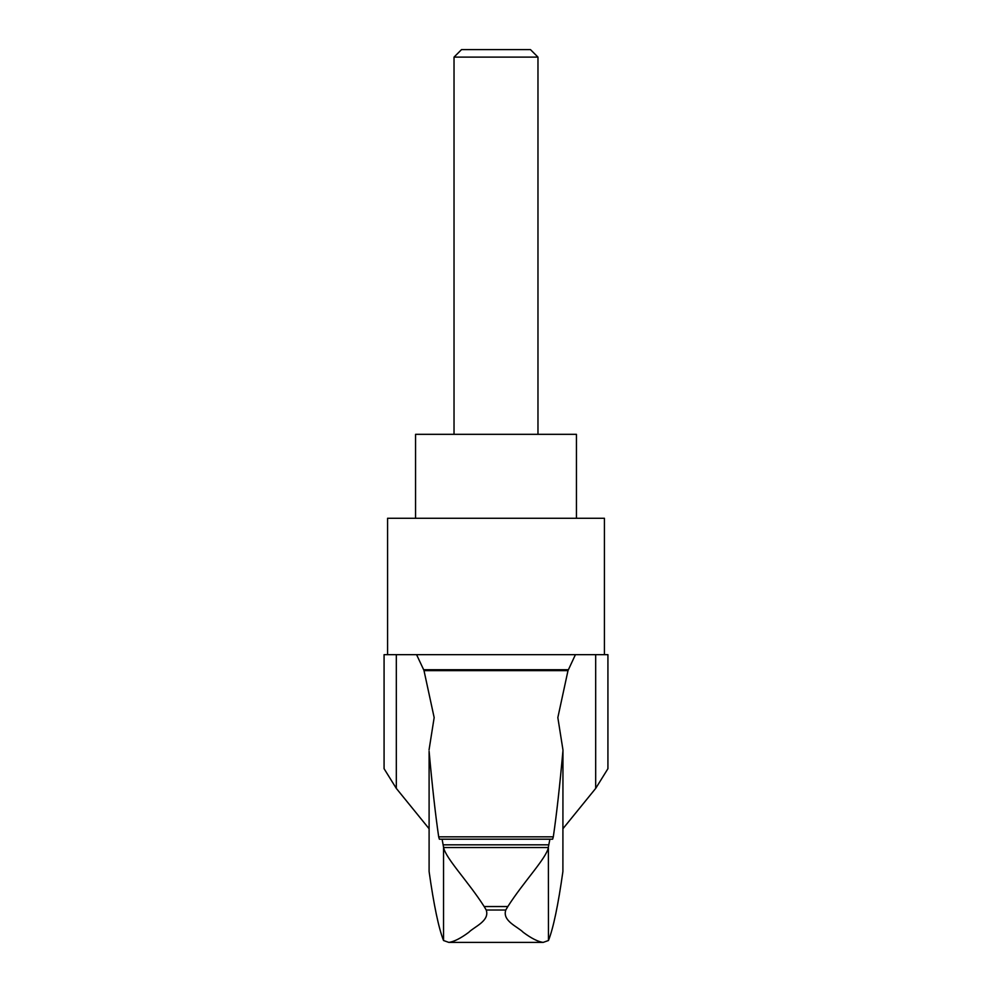 <?xml version="1.0" encoding="UTF-8"?>
<svg xmlns="http://www.w3.org/2000/svg" width="992" height="992" viewBox="0 0 992 992"><rect width="100%" height="100%" fill="white"/><g stroke="black" fill="none" stroke-linecap="round" stroke-linejoin="round"><path stroke-width="1.49" d="M562.898 871.546L562.96 749.94L562.898 871.546C558.149 905.175 553.338 928.165 548.464 940.515L548.39 847.528C546.332 858.303 523.652 881.714 507.83 906.539L505.771 910.024C502.138 921.084 517.712 926.627 523.268 932.344C531.402 938.37 538.036 941.718 543.157 942.4L448.843 942.4C453.964 941.718 460.586 938.382 468.708 932.368C474.312 926.64 489.924 920.985 486.229 910.024L484.17 906.539C468.385 881.764 445.693 858.34 443.61 847.528L442.11 839.195L439.382 839.195L438.687 836.839C435.414 814.444 432.227 785.937 429.102 751.304L429.102 871.546L429.102 751.304M429.04 828.68L396.316 788.404L396.316 654.67L575.422 654.67L567.994 670.629L557.839 717.588L562.96 749.94M562.898 751.304C559.773 785.937 556.586 814.444 553.313 836.839L552.618 839.195L439.394 839.195M567.994 670.629L424.006 670.629L434.161 717.588L429.04 749.94M396.316 788.404L384.078 768.701L384.078 654.67L396.316 654.67M607.922 768.701L595.684 788.404L595.684 654.67L607.922 654.67L607.922 768.701M562.96 828.68L595.684 788.404M548.464 940.515L543.157 942.4M448.843 942.4L443.536 940.515C438.662 928.165 433.851 905.175 429.102 871.546M568.354 669.712L423.646 669.712L416.578 654.67M424.006 670.629L423.646 669.712M537.974 57.114L454.026 57.114L461.54 49.6L530.46 49.6L537.974 57.114L537.974 434.322M454.026 57.114L454.026 434.322M415.561 518.27L415.561 434.322L576.439 434.322L576.439 518.27M604.426 654.67L604.426 518.27L387.574 518.27L387.574 654.67M548.464 846.573L549.89 839.195L442.11 839.195M549.89 839.195L552.606 839.195M575.422 654.67L595.684 654.67M443.536 940.515L443.536 846.573M548.39 847.528L443.61 847.528M507.83 906.539L484.17 906.539M505.771 910.024L486.229 910.024M553.313 836.839L438.687 836.839M548.65 844.824L443.35 844.824"/></g></svg>
